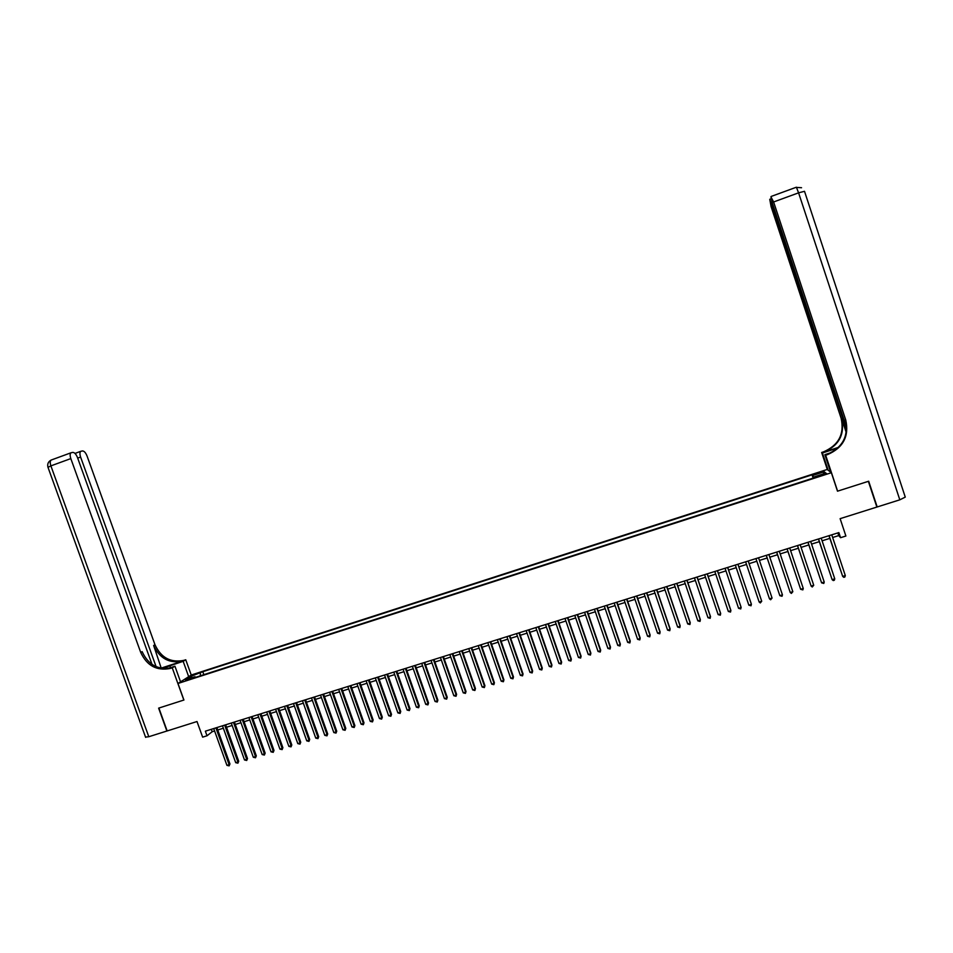 <?xml version="1.0" encoding="UTF-8"?>
<svg xmlns="http://www.w3.org/2000/svg" width="953" height="953" viewBox="0 0 953 953"><rect width="100%" height="100%" fill="white"/><g stroke="black" fill="none" stroke-linecap="round" stroke-linejoin="round"><path stroke-width="1.43" d="M185.883 680.633L189.969 678.727L185.883 680.633M827.192 469.472L191.315 674.998L177.973 683.48L831.361 472.724L827.192 469.472M152.027 664.42L77.479 457.535C76.121 454.2 74.56 452.484 72.821 452.389L70.998 452.782C69.938 453.759 69.879 455.701 70.82 458.596L50.89 465.874L148.799 736.729L166.882 731.022L158.627 708.139L183.917 700.026L158.889 708.055L167.144 730.951L197.009 721.528L202.632 737.145L207.015 735.776L212.197 731.725L214.592 730.963M831.361 472.724L837.496 491.188L868.362 481.325L876.867 507.067L840.129 518.658L845.895 536.027L840.558 537.695L838.866 532.596L205.36 731.177L207.015 735.776M823.035 474.284L817.912 476.429L823.714 474.856L826.513 473.474L823.035 474.284L823.273 474.999M195.627 677.333L195.02 676.725L192.518 678.333L814.97 477.513L814.255 476.857L814.47 477.679M195.02 676.725L185.454 679.811L190.898 676.344L202.798 671.722L812.051 474.832L812.742 475.464L824.214 471.759L825.87 473.105L814.255 476.857M183.929 700.05L177.973 683.48M832.648 537.492L838.735 535.586L840.558 537.695M217.761 729.974L223.359 728.223M226.516 727.234L232.139 725.471M235.296 724.483L240.954 722.719M244.099 721.731L249.793 719.944M252.926 718.967L258.656 717.168M261.789 716.191L267.543 714.393M270.664 713.416L276.465 711.605M279.574 710.628L285.4 708.806M288.497 707.829L294.37 705.994M297.455 705.029L303.352 703.183M306.437 702.218L312.37 700.36M315.443 699.395L321.411 697.525M324.473 696.572L330.477 694.689M333.526 693.736L339.566 691.842M342.615 690.889L348.691 688.995M351.728 688.042L357.84 686.124M360.865 685.183L367.012 683.253M370.026 682.312L376.209 680.382M379.211 679.441L385.429 677.488M388.431 676.547L394.685 674.593M397.675 673.664L403.965 671.686M406.943 670.757L413.268 668.78M416.235 667.85L422.596 665.861M425.55 664.932L431.959 662.931M434.902 662.001L441.346 659.988M444.277 659.071L450.757 657.046M453.688 656.129L460.192 654.08M463.11 653.174L469.662 651.125M472.569 650.208L479.156 648.147M482.063 647.242L488.686 645.169M491.569 644.264L498.24 642.179M501.111 641.274L507.818 639.177M510.689 638.284L517.431 636.175M520.278 635.27L527.069 633.149M529.904 632.268L536.73 630.124M539.565 629.242L546.426 627.098M549.25 626.204L556.147 624.048M558.958 623.167L565.903 620.999M568.703 620.117L575.683 617.937M578.471 617.056L585.487 614.864M588.263 613.994L595.327 611.778M598.091 610.921L605.191 608.693M607.954 607.835L615.09 605.596M617.842 604.738L625.025 602.487M627.753 601.629L634.984 599.377M637.7 598.52L644.967 596.244M647.671 595.399L654.985 593.111M657.677 592.266L665.027 589.967M667.719 589.121L675.105 586.81M677.786 585.976L685.219 583.641M687.875 582.807L695.356 580.472M698.001 579.638L705.518 577.292M708.162 576.458L715.727 574.099M718.348 573.277L725.96 570.895M728.568 570.073L736.216 567.678M738.813 566.868L746.509 564.462M749.106 563.652L756.837 561.222M759.422 560.412L767.165 557.993M769.786 557.171L777.541 554.741M780.185 553.919L787.94 551.489M790.609 550.655L798.364 548.225M801.068 547.379L808.835 544.949M811.563 544.092L819.33 541.661M822.094 540.804L829.849 538.374M837.842 532.918L838.735 535.586M211.328 729.307L212.197 731.725M813.707 477.918L812.742 475.464M813.135 478.108L812.051 474.832M203.859 674.676L202.798 671.722M200.368 673.283L200.321 675.82M823.285 473.939L824.214 471.759M190.898 676.344L192.161 677.643M828.967 535.693L842.678 576.386L829.11 535.646M845.311 575.576L844.87 577.006L843.81 577.327L842.678 576.386L845.311 575.576L831.755 534.824M899.811 499.825L798.59 192.84L804.511 191.303L905.267 497.109L899.811 499.825L877.189 506.96L868.683 481.229L837.604 491.152L825.667 455.212L827.49 454.629C843.202 447.803 849.302 436.271 845.764 420.047L773.622 201.965L770.929 196.842L772.585 203.871L846.621 427.671M830.682 472.188L824.869 454.664L831.469 452.52M824.869 454.664L825.667 455.212M838.533 447.35L823.809 452.151C839.105 445.504 845.025 434.27 841.582 418.474L846.252 432.567M827.347 469.591L821.653 452.472L823.416 451.901C838.676 445.254 844.584 434.068 841.142 418.307L771.084 206.598L769.762 199.296L846.574 429.851M821.653 452.472L822.427 452.997L837.913 447.946M828.145 470.21L822.427 452.997M827.49 454.629L827.085 454.355C842.75 447.541 848.825 436.057 845.299 419.88L845.764 420.047M188.682 676.678L183.155 661.311L162.32 668.375M183.155 661.311L185.752 659.762L183.953 660.346C170.694 662.966 161.045 657.773 154.994 644.764L87.057 456.01C85.71 452.723 84.198 451.031 82.506 450.936L80.755 451.317C79.718 452.27 79.671 454.176 80.6 457.035L77.693 458.107M161.724 667.934L182.666 661.108C169.372 663.741 159.699 658.523 153.636 645.479L161.26 668.208M171.743 667.624L171.754 667.624C158.198 670.293 148.323 664.968 142.128 651.638L140.699 652.4L70.82 458.596M183.846 700.086L172.243 667.827L170.396 668.422C156.816 671.103 146.917 665.766 140.699 652.4M172.243 667.827L174.947 666.218L168.312 668.375M156.101 666.647L80.6 457.035M148.799 736.729L145.535 737.098M180.558 681.836L174.947 666.218M191.243 675.046L185.752 659.762M818.436 538.993L832.124 579.627L818.567 538.957M834.757 578.816L834.316 580.246L833.256 580.568L832.124 579.627L834.757 578.816L821.2 538.135M807.941 542.293L821.593 582.855L808.049 542.257M824.226 582.045L823.797 583.462L821.593 582.855L824.226 582.045L810.669 541.435M797.482 545.569L811.11 586.071L797.566 545.545M813.731 585.273L812.254 587L811.11 586.071L813.731 585.273L800.186 544.723M787.047 548.833L800.651 589.288L787.118 548.821M803.26 588.477L802.855 589.895L800.651 589.288L803.26 588.477L789.727 547.999M776.647 552.097L790.228 592.48L776.695 552.085M792.836 591.682L791.383 593.409L790.228 592.48L792.836 591.682L779.292 551.263M766.283 555.349L779.84 595.673L766.307 555.337M782.437 594.875L782.032 596.28L779.84 595.673L782.437 594.875L768.904 554.527M772.061 598.055L770.643 599.771L769.476 598.853L755.943 558.589L769.476 598.853L772.061 598.055L758.54 557.779M759.148 602.022L760.315 602.939L761.721 601.236L748.212 561.007L761.721 601.236L759.148 602.022L745.627 561.817M748.844 605.179L751.047 605.774L751.298 603.916L737.932 564.236L751.417 604.393L748.844 605.179L735.335 565.046M727.627 567.464L741.148 607.549L738.587 608.336L725.066 568.262M727.687 567.44L741.041 607.061L740.779 608.931L738.587 608.336M717.395 570.668L730.903 610.694L728.342 611.481L714.833 571.466M717.466 570.644L730.82 610.206L730.546 612.064L728.342 611.481M707.186 573.873L720.694 613.827L718.145 614.602L704.636 574.671M707.281 573.837L720.623 613.327L720.337 615.197L718.145 614.602M697.012 577.065L710.509 616.948L707.972 617.735L694.475 577.852M697.12 577.03L710.461 616.448L710.164 618.318L707.972 617.735M686.863 580.246L700.36 620.069L697.822 620.844L684.325 581.032M686.994 580.198L700.336 619.557L700.026 621.427L697.822 620.844M676.749 583.415L690.234 623.167L687.709 623.941L674.224 584.201M676.892 583.367L690.234 622.666L689.912 624.537L687.709 623.941M666.659 586.571L680.144 626.264L677.631 627.038L664.146 587.358M666.838 586.524L680.156 625.752L679.834 627.622L677.631 627.038M656.605 589.728L670.09 629.361L667.576 630.124L654.103 590.515M656.796 589.669L670.114 628.837L669.78 630.707L667.576 630.124M646.587 592.873L660.06 632.435L657.558 633.197L644.085 593.648M646.789 592.802L660.107 631.91L659.762 633.781L657.558 633.197M636.592 596.006L650.053 635.508L647.563 636.27L634.09 596.781M636.818 595.935L650.125 634.972L649.767 636.842L647.563 636.27M626.621 599.127L640.082 638.558L637.605 639.332L624.144 599.902M626.871 599.044L640.178 638.022L639.808 639.904L637.605 639.332M616.686 602.236L630.147 641.619L627.67 642.37L614.208 603.011M616.96 602.153L630.255 641.071L629.873 642.953L627.67 642.37M606.787 605.346L620.236 644.657L617.77 645.419L604.309 606.12M607.073 605.25L620.367 644.109L619.974 645.979L617.77 645.419M620.367 644.109L619.974 645.979M596.912 608.443L610.361 647.683L607.895 648.445L594.446 609.205M597.209 608.348L610.504 647.135L610.099 649.017L607.895 648.445M610.504 647.135L610.099 649.017M587.06 611.528L600.509 650.708L598.043 651.471L584.606 612.291M587.382 611.421L600.676 650.16L600.247 652.031L598.043 651.471M600.676 650.16L600.247 652.031M577.244 614.602L590.681 653.722L588.239 654.473L574.802 615.364M577.589 614.494L590.872 653.162L590.443 655.045L588.239 654.473M590.872 653.162L590.443 655.045M567.464 617.675L580.889 656.736L578.447 657.475L565.022 618.437M567.821 617.556L581.092 656.164L580.651 658.046L578.447 657.475M581.092 656.164L580.651 658.046M557.708 620.725L571.133 659.726L568.691 660.477L555.265 621.487M558.077 620.606L571.347 659.154L570.895 661.037L568.691 660.477M571.347 659.154L570.895 661.037M547.975 623.774L561.388 662.716L558.958 663.455L545.545 624.537M548.368 623.655L561.627 662.144L561.174 664.015L558.958 663.455M561.627 662.144L561.174 664.015M538.266 626.824L551.692 665.694L549.262 666.433L535.848 627.574M538.683 626.693L551.942 665.111L551.465 666.993L549.262 666.433M551.942 665.111L551.465 666.993M528.605 629.85L542.007 668.661L539.589 669.411L526.187 630.612M529.034 629.719L542.281 668.077L541.804 669.959L539.589 669.411M542.281 668.077L541.804 669.959M518.956 632.875L532.358 671.627L529.951 672.365L516.55 633.626M519.409 632.732L532.656 671.031L532.155 672.913L529.951 672.365M532.656 671.031L532.155 672.913M509.343 635.889L522.744 674.581L520.338 675.32L506.936 636.64M509.807 635.746L523.054 673.985L522.542 675.868L520.338 675.32M523.054 673.985L522.542 675.868M499.753 638.891L513.143 677.523L510.748 678.262L497.359 639.642M500.242 638.748L513.476 676.928L512.964 678.81L510.748 678.262M513.476 676.928L512.964 678.81M490.199 641.893L503.577 680.454L501.195 681.192L487.805 642.644M490.7 641.738L503.923 679.858L503.398 681.74L501.195 681.192M503.923 679.858L503.398 681.74M480.657 644.883L494.047 683.384L491.665 684.111L478.287 645.622M481.182 644.716L494.404 682.777L493.868 684.659L491.665 684.111M494.404 682.777L493.868 684.659M471.163 647.861L484.541 686.303L482.158 687.03L468.793 648.6M471.699 647.695L484.922 685.695L484.374 687.578L482.158 687.03M484.922 685.695L484.374 687.578M461.681 650.828L475.059 689.21L472.688 689.936L459.322 651.566M462.241 650.649L475.452 688.59L474.892 690.484L472.688 689.936M475.452 688.59L474.892 690.484M452.234 653.794L465.6 692.116L463.241 692.843L449.876 654.532M452.806 653.615L466.017 691.497L465.445 693.379L463.241 692.843M466.017 691.497L465.445 693.379M442.811 656.736L456.177 695.011L453.819 695.726L440.465 657.475M443.407 656.557L456.606 694.38L456.034 696.274L453.819 695.726M456.606 694.38L456.034 696.274M433.424 659.69L446.778 697.894L444.432 698.609L431.078 660.417M434.032 659.5L447.231 697.262L446.635 699.145L444.432 698.609M447.231 697.262L446.635 699.145M424.061 662.621L437.403 700.765L435.068 701.491L421.726 663.359M424.681 662.43L437.868 700.133L437.272 702.016L435.068 701.491M437.868 700.133L437.272 702.016M414.722 665.551L428.064 703.636L425.729 704.35L412.387 666.278M415.353 665.349L428.54 702.992L427.933 704.886L425.729 704.35M428.54 702.992L427.933 704.886M405.406 668.47L418.748 706.495L416.425 707.209L403.083 669.197M406.061 668.267L419.249 705.851L418.629 707.745L416.425 707.209M419.249 705.851L418.629 707.745M396.126 671.377L409.456 709.342L407.134 710.056L393.803 672.103M396.793 671.174L409.969 708.698L409.349 710.593L407.134 710.056M409.969 708.698L409.349 710.593M386.87 674.283L400.189 712.189L397.877 712.904L384.559 675.01M387.549 674.069L400.725 711.534L400.093 713.428L397.877 712.904M400.725 711.534L400.093 713.428M377.638 677.178L390.956 715.024L388.645 715.727L375.327 677.893M378.341 676.952L391.504 714.369L390.861 716.263L388.645 715.727M391.504 714.369L390.861 716.263M368.43 680.061L381.748 717.847L379.449 718.562L366.131 680.776M369.156 679.834L382.308 717.192L381.653 719.086L379.449 718.562M382.308 717.192L381.653 719.086M359.257 682.932L372.563 720.671L370.264 721.373L356.958 683.658M359.984 682.705L373.147 720.003L372.48 721.897L370.264 721.373M373.147 720.003L372.48 721.897M350.096 685.803L363.403 723.482L361.116 724.185L347.821 686.517M350.859 685.564L363.998 722.815L363.331 724.709L361.116 724.185M363.998 722.815L363.331 724.709M340.971 688.662L354.278 726.281L351.991 726.984L338.696 689.376M341.746 688.423L354.885 725.614L354.206 727.496L351.991 726.984M354.885 725.614L354.206 727.496M331.882 691.521L345.165 729.081L342.889 729.772L329.607 692.235M332.657 691.27L345.796 728.402L345.105 730.296L342.889 729.772M345.796 728.402L345.105 730.296M322.805 694.368L336.087 731.868L333.824 732.559L320.542 695.071M323.603 694.118L336.731 731.177L336.028 733.071L333.824 732.559M336.731 731.177L336.028 733.071M313.751 697.203L327.034 734.644L324.77 735.335L311.5 697.906M314.573 696.941L327.689 733.953L326.986 735.847L324.77 735.335M327.689 733.953L326.986 735.847M304.734 700.026L318.004 737.408L315.753 738.098L302.482 700.729M305.568 699.764L318.683 736.717L317.957 738.623L315.753 738.098M318.683 736.717L317.957 738.623M295.74 702.849L309.01 740.171L306.759 740.862L293.5 703.552M296.586 702.575L309.701 739.48L308.963 741.374L306.759 740.862M309.701 739.48L308.963 741.374M286.77 705.661L300.028 742.935L297.789 743.614L284.53 706.364M287.627 705.387L300.731 742.232L299.992 744.126L297.789 743.614M300.731 742.232L299.992 744.126M277.823 708.46L291.082 745.675L288.842 746.366L275.596 709.163M278.705 708.186L291.797 744.972L291.046 746.866L288.842 746.366M291.797 744.972L291.046 746.866M268.901 711.26L282.148 748.415L279.92 749.106L266.685 711.951M269.794 710.974L282.886 747.712L282.136 749.606L279.92 749.106M282.886 747.712L282.136 749.606M260.014 714.047L273.249 751.155L271.033 751.834L257.786 714.738M260.919 713.761L273.999 750.44L273.237 752.334L271.033 751.834M273.999 750.44L273.237 752.334M251.139 716.823L264.374 753.871L262.158 754.55L248.924 717.526M252.068 716.537L265.148 753.156L264.374 755.05L262.158 754.55M265.148 753.156L264.374 755.05M242.3 719.598L255.523 756.587L253.319 757.266L240.096 720.289M243.229 719.301L256.309 755.872L255.523 757.766L253.319 757.266M256.309 755.872L255.523 757.766M233.473 722.362L246.696 759.303L244.504 759.97L231.281 723.053M234.426 722.064L247.494 758.576L246.708 760.47L244.504 759.97M247.494 758.576L246.708 760.47M224.682 725.126L237.905 761.995L235.701 762.674L222.49 725.805M225.647 724.816L238.715 761.268L237.916 763.174L235.701 762.674M238.715 761.268L237.916 763.174M215.914 727.866L229.125 764.687L226.933 765.366L213.722 728.557M216.891 727.556L229.947 763.961L229.137 765.855L226.933 765.366M229.947 763.961L229.137 765.855M820.938 475.75L820.712 475.047M801.556 187.729L795.958 187.372M796.386 187.217L798.59 192.84L773.622 201.965M772.788 204.502L772.097 204.752M183.012 661.001L184.298 660.226M172.112 667.505L170.754 668.315M153.636 645.479L154.994 644.764M47.995 467.339L50.89 465.874C49.961 462.991 50.032 461.049 51.14 460.061L51.331 459.989M170.492 667.66L169.777 665.67M771.144 198.796L769.762 199.296M796.112 187.312L771.251 196.413M171.754 667.624L170.396 668.422M182.666 661.108L183.953 660.346M80.755 451.317L74.989 453.425M70.998 452.782L51.14 460.061C48.258 461.633 47.185 464.004 47.936 467.161L145.642 737.396"/></g></svg>
